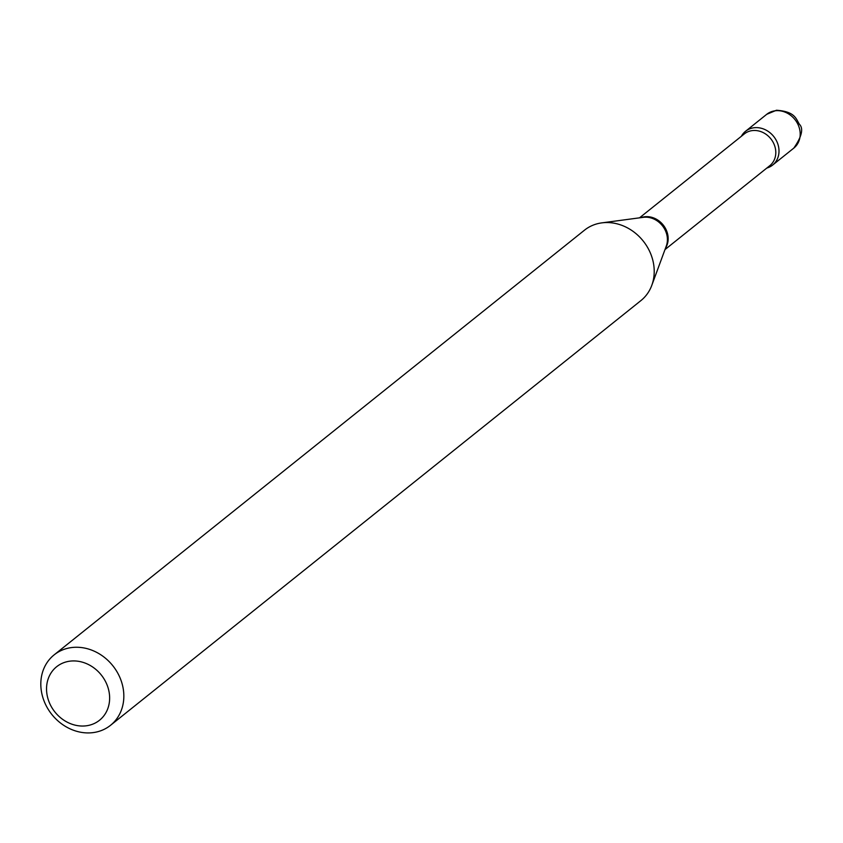 <?xml version="1.0" encoding="UTF-8"?>
<svg xmlns="http://www.w3.org/2000/svg" width="843" height="843" viewBox="0 0 843 843"><rect width="100%" height="100%" fill="white"/><g stroke="black" fill="none" stroke-linecap="round" stroke-linejoin="round"><path stroke-width="1.26" d="M766.814 168.063A21.655 18.736 -128.7 0 0 772.62 165.08A21.655 18.736 -128.7 0 0 776.561 140.939A21.655 18.736 -128.7 0 0 754.063 127.746A21.655 18.736 -128.7 0 0 745.549 131.276A21.655 18.736 -128.7 0 0 741.366 136.281A21.655 18.736 -128.7 0 1 761.282 128.262A21.655 18.736 -128.7 0 1 778.363 145.85A21.655 18.736 -128.7 0 1 766.814 168.063M47.556 697.182A34.289 29.663 -128.7 0 0 86.028 725.834A34.289 29.663 -128.7 0 0 108.621 689.795A34.289 29.663 -128.7 0 0 70.138 661.133A34.289 29.663 -128.7 0 0 47.556 697.182M42.15 694.948A45.111 39.031 -128.7 0 0 110.528 725.307A45.111 39.031 -128.7 0 0 122.498 685.233A45.111 39.031 -128.7 0 0 54.131 654.874A45.111 39.031 -128.7 0 0 42.15 694.948M110.528 725.307L640.901 300.603A45.111 39.031 -128.7 0 0 651.797 285.334A45.111 39.031 -128.7 0 0 652.882 260.529A45.111 39.031 -128.7 0 0 601.786 222.879A45.111 39.031 -128.7 0 0 584.505 230.171L54.131 654.874M766.74 114.3L776.466 110.243C795.444 111.561 796.087 119.169 799.375 124.227C803.706 128.558 801.851 136.513 793.811 148.115A21.655 18.736 -128.7 0 0 797.752 123.963A21.655 18.736 -128.7 0 0 775.254 110.781A21.655 18.736 -128.7 0 0 766.74 114.3L745.549 131.276M665.527 248.105A20.358 17.608 -128.7 0 0 667.561 233.785A20.358 17.608 -128.7 0 0 641.112 217.62M651.797 285.334L666.297 246.019A20.727 17.924 -128.7 0 0 666.792 234.617A20.727 17.924 -128.7 0 0 643.325 217.325L601.786 222.879M664.969 249.612L769.785 165.681A20.358 17.608 -128.7 0 0 775.191 147.599A20.358 17.608 -128.7 0 0 744.348 133.9L639.521 217.831M793.811 148.115L772.62 165.08"/></g></svg>
